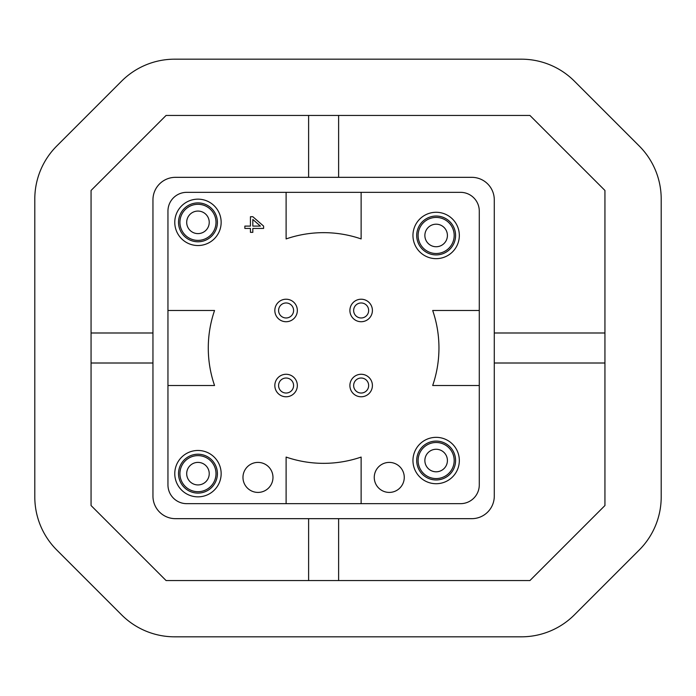 <?xml version="1.0" encoding="UTF-8"?>
<svg xmlns="http://www.w3.org/2000/svg" width="696" height="696" viewBox="0 0 696 696"><rect width="100%" height="100%" fill="white"/><g stroke="black" fill="none" stroke-linecap="round" stroke-linejoin="round"><path stroke-width="1.04" d="M574.4 81.154A75.02 75.02 0 0 0 521.347 59.177L174.653 59.177A75.02 75.02 0 0 0 121.6 81.154L56.776 145.986A75.02 75.02 0 0 0 34.8 199.03L34.8 496.97A75.02 75.02 0 0 0 56.776 550.014L121.6 614.846A75.02 75.02 0 0 0 174.653 636.823L521.347 636.823A75.02 75.02 0 0 0 574.4 614.846L639.224 550.014A75.02 75.02 0 0 0 661.2 496.97L661.2 199.03A75.02 75.02 0 0 0 639.224 145.986L574.4 81.154M308.615 115.44L529.917 115.44L604.937 190.46L604.937 505.54L529.917 580.56L166.083 580.56L91.063 505.54L91.063 190.46L166.083 115.44L308.615 115.44L308.615 177.332L471.784 177.332A22.507 22.507 0 0 1 494.282 199.839L494.282 332.993L604.937 332.993M338.621 115.44L338.621 177.332M494.282 332.993L494.282 496.161A22.507 22.507 0 0 1 471.784 518.668L175.462 518.668A22.507 22.507 0 0 1 152.955 496.161L152.955 199.839A22.507 22.507 0 0 1 175.462 177.332L308.615 177.332M479.283 211.088A18.757 18.757 0 0 0 460.526 192.34L186.711 192.34A18.757 18.757 0 0 0 167.954 211.088L167.954 484.912A18.757 18.757 0 0 0 186.711 503.66L460.526 503.66A18.757 18.757 0 0 0 479.283 484.912L479.283 211.088M389.264 462.405A15.008 15.008 0 0 0 374.257 477.404A15.008 15.008 0 0 0 389.264 492.411A15.008 15.008 0 0 0 404.263 477.404A15.008 15.008 0 0 0 389.264 462.405M263.601 226.096L252.831 216.717L250.438 216.717L250.438 226.096L244.853 226.096L244.853 228.436L250.438 228.436L250.438 232.351L252.831 232.351L252.831 228.436L263.601 228.436L263.601 226.096M257.981 462.405A15.008 15.008 0 0 0 242.974 477.404A15.008 15.008 0 0 0 257.981 492.411A15.008 15.008 0 0 0 272.98 477.404A15.008 15.008 0 0 0 257.981 462.405M297.34 310.468A11.249 11.249 0 0 0 286.091 299.219A11.249 11.249 0 0 0 274.833 310.468A11.249 11.249 0 0 0 286.091 321.726A11.249 11.249 0 0 0 297.34 310.468M293.59 310.468A7.499 7.499 0 0 1 286.091 317.976A7.499 7.499 0 0 1 278.591 310.468A7.499 7.499 0 0 1 286.091 302.969A7.499 7.499 0 0 1 293.59 310.468M372.404 310.468A11.249 11.249 0 0 0 361.146 299.219A11.249 11.249 0 0 0 349.897 310.468A11.249 11.249 0 0 0 361.146 321.726A11.249 11.249 0 0 0 372.404 310.468M368.654 310.468A7.499 7.499 0 0 1 361.146 317.976A7.499 7.499 0 0 1 353.646 310.468A7.499 7.499 0 0 1 361.146 302.969A7.499 7.499 0 0 1 368.654 310.468M372.404 385.532A11.249 11.249 0 0 0 361.146 374.274A11.249 11.249 0 0 0 349.897 385.532A11.249 11.249 0 0 0 361.146 396.781A11.249 11.249 0 0 0 372.404 385.532M368.654 385.532A7.499 7.499 0 0 1 361.146 393.031A7.499 7.499 0 0 1 353.646 385.532A7.499 7.499 0 0 1 361.146 378.024A7.499 7.499 0 0 1 368.654 385.532M297.34 385.532A11.249 11.249 0 0 0 286.091 374.274A11.249 11.249 0 0 0 274.833 385.532A11.249 11.249 0 0 0 286.091 396.781A11.249 11.249 0 0 0 297.34 385.532M293.59 385.532A7.499 7.499 0 0 1 286.091 393.031A7.499 7.499 0 0 1 278.591 385.532A7.499 7.499 0 0 1 286.091 378.024A7.499 7.499 0 0 1 293.59 385.532M454.183 460.526A18.044 18.044 0 0 0 436.148 442.491A18.044 18.044 0 0 0 418.105 460.526A18.044 18.044 0 0 0 436.148 478.57A18.044 18.044 0 0 0 454.183 460.526M447.415 460.526A11.275 11.275 0 0 0 436.148 449.259A11.275 11.275 0 0 0 424.873 460.526A11.275 11.275 0 0 0 436.148 471.801A11.275 11.275 0 0 0 447.415 460.526M252.831 219.458L260.408 226.096L252.831 226.096L252.831 219.458M216.004 222.346A18.044 18.044 0 0 0 197.96 204.302A18.044 18.044 0 0 0 179.925 222.346A18.044 18.044 0 0 0 197.96 240.381A18.044 18.044 0 0 0 216.004 222.346M209.235 222.346A11.275 11.275 0 0 0 197.96 211.071A11.275 11.275 0 0 0 186.693 222.346A11.275 11.275 0 0 0 197.96 233.612A11.275 11.275 0 0 0 209.235 222.346M216.004 473.654A18.044 18.044 0 0 0 197.96 455.619A18.044 18.044 0 0 0 179.925 473.654A18.044 18.044 0 0 0 197.96 491.698A18.044 18.044 0 0 0 216.004 473.654M209.235 473.654A11.275 11.275 0 0 0 197.96 462.388A11.275 11.275 0 0 0 186.693 473.654A11.275 11.275 0 0 0 197.96 484.929A11.275 11.275 0 0 0 209.235 473.654M454.183 235.474A18.044 18.044 0 0 0 436.148 217.43A18.044 18.044 0 0 0 418.105 235.474A18.044 18.044 0 0 0 436.148 253.509A18.044 18.044 0 0 0 454.183 235.474M447.415 235.474A11.275 11.275 0 0 0 436.148 224.199A11.275 11.275 0 0 0 424.873 235.474A11.275 11.275 0 0 0 436.148 246.741A11.275 11.275 0 0 0 447.415 235.474M167.954 385.506L214.551 385.506A115.336 115.336 0 0 1 214.551 310.494L167.954 310.494M286.108 192.34L286.108 238.928A115.336 115.336 0 0 1 361.128 238.928L361.128 192.34M479.283 310.494L432.686 310.494A115.336 115.336 0 0 1 432.686 385.506L479.283 385.506M361.128 503.66L361.128 457.072A115.336 115.336 0 0 1 286.108 457.072L286.108 503.66M338.621 518.668L338.621 580.56M604.937 363.007L494.282 363.007M308.615 580.56L308.615 518.668M152.955 363.007L91.063 363.007M91.063 332.993L152.955 332.993M412.954 460.526A23.194 23.194 0 0 0 436.148 483.72A23.194 23.194 0 0 0 459.334 460.526A23.194 23.194 0 0 0 436.148 437.34A23.194 23.194 0 0 0 412.954 460.526M174.774 222.346A23.194 23.194 0 0 0 197.96 245.531A23.194 23.194 0 0 0 221.154 222.346A23.194 23.194 0 0 0 197.96 199.152A23.194 23.194 0 0 0 174.774 222.346M174.774 473.654A23.194 23.194 0 0 0 197.96 496.848A23.194 23.194 0 0 0 221.154 473.654A23.194 23.194 0 0 0 197.96 450.469A23.194 23.194 0 0 0 174.774 473.654M412.954 235.474A23.194 23.194 0 0 0 436.148 258.66A23.194 23.194 0 0 0 459.334 235.474A23.194 23.194 0 0 0 436.148 212.28A23.194 23.194 0 0 0 412.954 235.474M416.704 460.526A19.445 19.445 0 0 0 436.148 479.97A19.445 19.445 0 0 0 455.584 460.526A19.445 19.445 0 0 0 436.148 441.09A19.445 19.445 0 0 0 416.704 460.526M178.524 222.346A19.445 19.445 0 0 0 197.96 241.782A19.445 19.445 0 0 0 217.404 222.346A19.445 19.445 0 0 0 197.96 202.901A19.445 19.445 0 0 0 178.524 222.346M178.524 473.654A19.445 19.445 0 0 0 197.96 493.099A19.445 19.445 0 0 0 217.404 473.654A19.445 19.445 0 0 0 197.96 454.218A19.445 19.445 0 0 0 178.524 473.654M416.704 235.474A19.445 19.445 0 0 0 436.148 254.91A19.445 19.445 0 0 0 455.584 235.474A19.445 19.445 0 0 0 436.148 216.03A19.445 19.445 0 0 0 416.704 235.474"/></g></svg>
